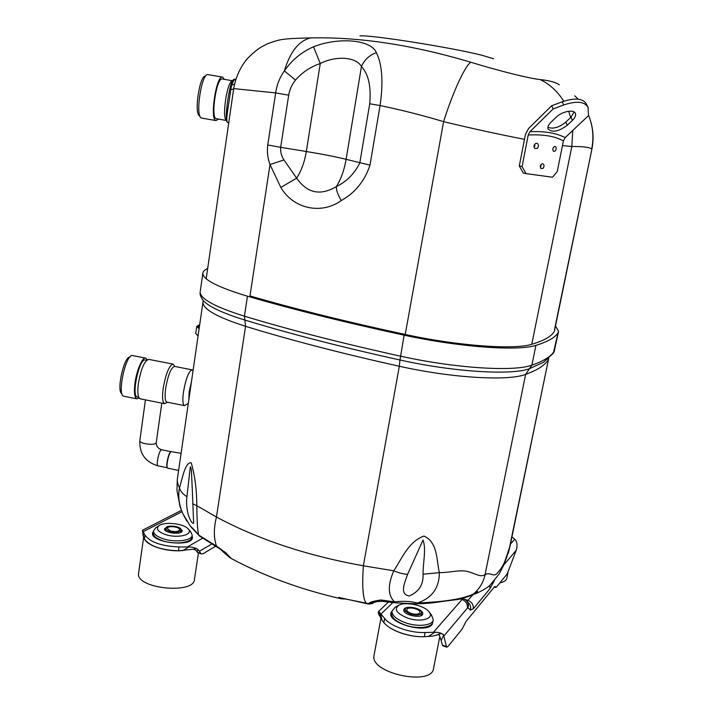 <?xml version="1.0" encoding="UTF-8"?>
<svg xmlns="http://www.w3.org/2000/svg" width="713" height="713" viewBox="0 0 713 713"><rect width="100%" height="100%" fill="white"/><g stroke="black" fill="none" stroke-linecap="round" stroke-linejoin="round"><path stroke-width="1.07" d="M167.216 467.585L167.127 467.425C165.844 465.464 168.357 453.86 170.452 452.033L170.817 451.784C168.642 453.682 166.022 465.767 167.35 467.808L167.805 468.2M181.084 453.361L171.067 451.57M129.9 357.079C123.759 356.589 116.166 391.892 122.012 393.826M146.557 360.27L145.354 360.038C139.49 357.329 130.969 396.259 137.306 396.927L137.475 396.963M139.088 397.961L136.869 398.834C134.516 397.658 133.884 392.435 134.971 383.166C136.602 370.243 142.493 356.75 145.746 358.131L147.226 359.726M145.55 358.095L132.805 355.609C126.049 352.543 116.593 395.474 123.884 396.259L124.089 396.294M172.911 364.093L148.732 359.37C144.498 360.537 141.04 368.63 138.349 383.639C137.288 392.622 137.885 397.676 140.14 398.817L140.327 398.861M174.988 366.491L173.081 364.129C169.168 365.359 165.862 373.496 163.152 388.54C162.038 397.524 162.511 402.569 164.569 403.674L167.466 402.248M158.215 402.408L146.192 400.02M191.966 369.806L174.56 366.402C171.049 367.534 168.072 374.878 165.63 388.451C164.614 396.571 165.033 401.134 166.878 402.132L167.029 402.159M193.036 370.787L192.109 369.833C188.811 371.001 185.924 378.38 183.473 391.981C182.43 400.1 182.76 404.645 184.48 405.617L188.312 403.433M190.754 386.508L189.48 395.341M188.829 399.824L189.159 391.776L191.405 382.008M341.652 598.902L338.755 597.414L366.598 603.617C362.997 600.114 361.919 587.512 363.363 565.801L393.79 570.783C401.927 558.546 408.469 541.613 423.932 536.06C437.729 542.103 436.552 560.186 439.333 572.664C439.324 587.913 432.016 598.047 417.408 603.046C438.032 602.084 460.357 600.096 473.2 594.107C479.457 588.938 483.414 582.45 485.072 574.669C490.794 571.452 493.94 578.582 498.227 571.995C500.508 569.589 502.612 566.309 504.554 562.174L510.08 545.908L548.547 359.04M186.904 521.221L182.769 513.494C178.954 504.697 177.858 496.195 179.471 487.986C182.457 478.405 185.032 461.872 191.244 462.826C194.907 475.705 196.77 490 196.815 505.722L216.449 517.023C258.32 539.5 307.294 555.757 363.363 565.801L399.333 366.25C341.625 353.434 290.369 340.119 245.557 326.304C217.287 317.249 203.08 309.273 202.929 302.365L203.098 301.341M177.305 479.466L177.261 479.804C177.127 481.507 177.858 484.234 179.471 487.986C180.38 491.204 182.867 494.109 186.922 496.703C186.2 502.3 186.619 508.191 188.187 514.358C190.032 521.078 194.408 526.889 193.544 520.909L193.499 519.652M423.05 574.188C422.925 563.118 426.445 548.965 422.996 540.124L407.604 574.313C404.824 582.566 399.102 594.285 409.253 595.979C418.941 591.835 423.54 584.571 423.05 574.188L439.333 572.664C450.527 572.575 461.151 569.348 468.289 571.692C476.685 574.125 480.473 577.45 485.072 574.669L525.615 374.387C508.307 381.232 451.846 378.05 399.333 366.25L399.975 360.003C341.732 347.133 290.031 333.818 244.862 320.048C223.24 313.328 209.542 307.027 203.784 301.127L202.18 299.121M341.108 598.118L368.701 603.653C369.334 602.316 373.389 601.095 380.876 599.981L394.628 601.843C387.872 595.667 387.587 585.311 393.772 570.774M192.635 503.752L196.815 505.722C197.002 521.256 197.608 531.033 198.633 535.044L216.538 546.122C213.659 538.208 213.633 528.502 216.449 517.023L245.557 326.304L244.425 316.18C289.826 329.923 341.803 343.238 400.367 356.126C455.25 368.336 514.153 371.91 531.898 365.145C543.698 361.063 551.149 356.411 554.242 351.197L558.413 332.106M382.195 601.317L375.51 601.629L380.876 599.981L382.016 601.282L393.585 602.743L394.628 601.843C403.3 600.845 410.893 601.246 417.408 603.046L415.795 603.804C432.675 603.501 438.745 601.799 444.787 601.148L456.498 599.669C459.332 599.401 464.02 598.082 470.562 595.712L477.55 591.567L475.259 593.876M555.489 326.001L558.591 331.233L558.029 332.855C555.026 337.606 547.655 341.768 535.918 345.359C518.28 351.322 459.27 347.195 404.137 335.172L399.975 360.003C453.949 372.052 511.916 375.466 529.501 368.674L525.615 374.387C537.406 370.118 544.91 365.306 548.119 359.94L548.475 358.692M207.661 268.569C204.515 269.87 202.911 271.484 202.831 273.409C203.089 279.701 217.973 287.303 247.464 296.207C293.096 309.487 345.324 322.481 404.137 335.172M554.42 331.206L591.87 149.302L554.527 329.522M554.01 332C550.935 336.67 543.547 340.761 531.853 344.272C514.679 349.958 457.987 345.957 405.046 334.433C346.928 321.902 295.28 309.068 250.103 295.948M215.584 545.632L217.198 547.326L216.538 546.122L225.62 552.62L231.226 558.502M192.314 489.769L191.476 472.229C191.351 469.145 190.968 467.336 190.318 466.783L186.922 496.703M190.318 526.194L190.54 526.488C191.966 527.326 194.667 530.178 198.633 535.044L199.934 536.363M393.799 570.783C399.191 573.038 403.79 574.215 407.604 574.313M344.923 599.036L341.001 598.76C300.253 589.401 263.338 575.81 230.246 557.967L223.347 552.022M218.677 548.11L225.62 552.62L223.312 551.96L221.761 550.302M377.48 601.246L376.945 601.612M373.844 602.405L376.589 601.799M343.514 598.697L341.964 598.323M373.193 602.868C373.184 603.492 371.66 603.875 368.612 604.018L374.334 601.986M415.795 603.804L393.514 602.735M472.648 594.508L477.55 591.567M190.531 526.488L199.471 535.971L217.492 547.468M219.969 548.894L218.125 547.807M220.041 548.939L223.312 551.978M221.672 550.222L223.321 551.933M373.327 602.405L375.288 601.692M373.986 602.307L377.07 601.54M374.45 601.977L376.829 601.344M373.175 602.886L373.772 602.387M373.086 602.628L368.701 603.653M211.413 544.188L199.453 551.247L197.742 549.598C196.913 548.377 195.46 548.244 193.401 549.206L178.437 550.819C160.978 550.08 149.632 546.113 144.409 538.93L143.09 535.499M197.742 549.598L197.064 551.951L201.414 553.939L203.196 553.644L215.362 546.372M199.453 551.247L200.585 553.172M196.788 551.488L195.781 550.106L193.401 549.206M198.036 552.762L197.064 551.951M182.537 550.81L188.722 546.996L179.008 546.942C161.539 546.185 150.185 542.236 144.944 535.098L142.948 531.14L143.571 537.219M188.722 546.996C193.419 547.023 196.833 548.199 198.945 550.507M142.725 530.115L142.948 531.14M382.097 620.39L383.861 622.556C389.94 630.479 409.583 637.422 424.324 636.682L425.126 632.52C410.376 633.233 390.724 626.317 384.628 618.438L380.421 613.412L382.097 620.39L380.189 616.807M437.033 634.944L432.889 636.094L424.324 636.682M442.791 645.764L442.336 645.122L446.454 646.557L446.828 647.181L447.907 646.557L462.024 629.258L466.079 621.397L494.439 586.861L495.161 586.442L495.749 587.467L496.462 587.049L507.255 573.813L516.274 550.186L503.85 564.919M446.454 646.557L443.629 635.283L441.187 640.524L439.297 635.007L437.72 634.606M442.336 645.122L441.187 640.524M379.138 612.503L378.246 612.627L378.389 613.287L379.031 615.132L379.86 615.426M379.637 615.854L379.031 615.132M510.446 544.108L514.724 539.215L515.303 539.768C516.97 542.023 517.406 545.08 516.64 548.93L516.274 550.186M428.397 636.531L434.778 632.253L425.126 632.52M514.724 539.215L511.934 536.898M434.778 632.253C439.27 632.253 442.22 633.269 443.629 635.283C443.058 633.599 441.338 633.26 438.442 634.258L436.641 635.23M378.246 612.627L378.755 611.398L380.421 613.412M524.474 139.311C499.546 134.516 472.594 128.634 443.602 121.647C421.891 115.158 400.715 109.802 380.074 105.56L369.985 165.131C364.744 180.959 355.163 192.76 341.26 200.558C320.912 215.094 293.15 208.597 280.833 187.439L270.013 164.56C267.651 158.313 266.903 151.78 267.758 144.953L275.655 92.922L233.695 88.599L206.191 278.765M233.365 90.863L230.272 112.262M588.51 115.194C592.984 126.067 594.036 137.359 591.674 149.07C589.901 147.261 583.287 146.406 571.826 146.504L562.468 145.604M233.695 88.599C235.522 78.02 239.675 68.501 246.172 60.026C251.003 54.66 255.958 50.373 261.011 47.156L267.152 43.965C274.594 41.078 280.12 39.545 283.721 39.349L283.729 39.349C286.724 38.725 295.761 38.244 310.832 37.896C359.512 36.844 412.827 44.955 470.776 62.236C499.555 71.033 530.098 78.644 540.222 79.58C549.509 80.578 555.873 82.316 559.304 84.785M493.637 58.751L481.952 55.266C451.561 47.504 370.092 34.643 359.94 35.9M310.832 37.896C299.095 40.481 290.271 51.488 284.371 70.908L295.512 80.061C291.911 84.482 289.638 89.517 288.685 95.168L275.655 92.922C276.804 84.856 279.71 77.521 284.371 70.908C291.911 60.008 301.644 51.96 313.56 46.773C338.024 37.023 371.134 39.393 376.357 52.637C382.213 64.455 383.451 82.093 380.074 105.56L369.726 103.768C371.25 86.54 368.487 74.125 361.438 66.523C355.867 56.514 335.413 55.739 320.253 63.519L306.332 151.512L280.655 147.324C280.378 151.86 281.466 156.067 283.934 159.935L296.653 178.152C307.205 193.241 320.449 196.048 336.376 186.565C346.589 181.672 354.397 173.803 359.807 162.938L369.726 103.768M470.776 62.236C464.992 65.944 452.755 92.387 443.602 121.647L405.225 334.468M540.222 79.58C549.937 84.366 557.78 91.585 563.742 101.237M568.635 111.228L570.676 117.493M572.78 130.434L571.826 146.504L531.782 344.299M574.776 95.818L578.181 99.178M313.56 46.773L320.253 63.519C310.485 66.817 302.241 72.334 295.512 80.061M283.934 159.935L270.013 164.56L249.978 295.904M376.357 52.637C369.423 55.159 364.45 59.794 361.438 66.523L346.108 159.338L369.985 165.131M341.26 200.558C337.784 194.649 336.153 189.988 336.376 186.565C341.037 179.034 344.281 169.952 346.108 159.338C336.714 156.958 323.452 154.347 306.332 151.512C304.603 161.913 301.385 170.79 296.653 178.152L280.833 187.439M233.659 88.849L230.691 89.82C229.14 103.572 224.845 122.44 227.875 122.609L227.866 122.609C224.194 122.618 227.616 97.021 230.843 84.847C232.099 80.836 233.392 78.965 234.729 79.232L235.753 79.41C234.425 79.152 233.089 81.015 231.752 84.999L230.843 84.847M230.691 89.82L231.752 84.999L234.488 84.25M224.337 79.348L222.652 77.12C216.378 74.214 209.417 120.149 216.012 120.586L218.463 119.089M222.42 77.075L208.205 74.651C201.592 71.683 194.729 117.583 201.663 118.082L201.895 118.117M199.881 115.845L199.863 115.845C193.597 115.426 199.506 74.446 205.629 76.148M232.5 80.819C227.126 80.801 221.502 118.456 226.547 120.408M216.52 118.75L216.315 118.714C210.29 118.305 216.645 76.371 222.376 79.018L232.536 80.756M528.217 135.042L529.937 131.691C544.75 131.076 556.488 133.055 565.151 137.636L588.51 115.604L588.056 107.378C584.758 101.496 576.648 100.693 563.716 104.963L553.181 108.92L551.693 105.738L528.52 128.545L525.374 134.686L519.287 165.986L522.076 166.575L526.034 173.607L552.504 177.216L557.254 171.548L563.413 140.88C554.866 136.147 543.137 134.204 528.217 135.042L522.076 166.575M565.151 137.636L563.413 140.88M529.937 131.691L553.181 108.92M567.254 125.265L572.45 120.328C575.043 117.77 576.042 115.515 575.436 113.554C574.188 108.991 561.871 111.362 556.06 117.324L550.882 122.342C548.413 124.82 547.459 126.994 548.039 128.875C552.147 132.876 558.546 131.673 567.254 125.265L565.792 122.155L570.97 117.208L574.117 111.994M565.792 122.155C559.099 127.511 553.136 129.231 547.887 127.306M587.583 106.406L586.541 104.25C583.234 98.341 575.124 97.521 562.209 101.79L563.716 104.963M551.693 105.738L562.209 101.79M526.034 173.607L523.271 173.009L519.287 165.986M543.092 168.339L540.953 168.58C539.83 166.592 540.24 164.988 542.174 163.776C543.556 163.732 544.153 164.667 543.966 166.592L543.092 168.339M555.293 150.978L553.493 151.379C552.379 149.391 552.753 147.743 554.625 146.45C555.81 146.459 556.3 147.395 556.078 149.258L555.293 150.978M537.335 148.438L534.67 148.482C533.449 146.361 533.868 144.641 535.926 143.322C537.745 143.117 538.565 144.169 538.404 146.468L537.335 148.438M534.001 147.145L534.946 145.844L534.59 144.374M552.807 149.4L553.083 148.072M540.311 167.261L541.051 166.04L540.882 164.765M144.008 538.119C145.292 541.648 149.534 544.723 156.735 547.343C164.159 549.857 172.047 551.015 180.389 550.81M164.801 534.313C177.359 538.966 194.694 534.59 187.974 528.698C183.321 523.52 164.721 521.47 159.186 525.552C155.675 528.502 157.546 531.426 164.801 534.313M179.221 527.691L182.225 530.722C182.305 535.213 163.669 533.19 164.498 528.796L168.304 526.408M138.634 572.922L138.563 573.439C135.648 588.742 194.747 594.669 194.48 579.188L198.428 552.896M188.446 529.233L190.603 531.622L192.207 535.133C192.341 540.775 174.427 542.932 162.475 538.52C156.477 536.319 153.482 533.787 153.5 530.927L155.773 527.789M192.162 535.472L191.913 537.156C192.038 542.816 174.124 544.99 162.181 540.579C156.183 538.368 153.197 535.828 153.215 532.959L153.259 532.629M383.024 621.522C386.232 625.996 392.15 629.802 400.768 632.939C409.565 635.916 418.059 637.146 426.258 636.611M407.346 617.957C421.062 622.993 435.607 618.349 428.718 611.433C423.558 605.159 405.118 601.407 398.719 605.31C393.808 609.267 396.686 613.483 407.346 617.957M418.941 609.463C421.561 610.854 422.827 612.289 422.747 613.759C422.559 619.142 402.64 615.069 403.799 609.891C404.119 608.367 405.822 607.503 408.914 607.298M374.138 654.873L373.995 655.63C369.824 673.464 432.853 686.664 433.62 668.028L439.876 636.183M429.378 612.28L431.338 614.74L433.308 619.606C433.041 625.497 417.925 627.297 405.403 622.743C396.428 619.347 391.945 615.479 391.945 611.139L395.082 607.271M433.219 620.096L432.889 621.781C432.613 627.69 417.497 629.517 404.975 624.953C396.009 621.549 391.535 617.663 391.544 613.314L391.633 612.832M499.884 582.851C504.127 581.951 506.453 580.337 506.863 578.02L507.968 572.673M411.143 613.456C416.009 614.766 418.95 614.437 419.957 612.467C420.723 608.866 406.998 606.068 406.847 609.784C406.856 611.166 408.282 612.387 411.143 613.456M410.59 614.036C416.65 615.667 420.305 615.257 421.561 612.806C422.506 608.323 405.439 604.838 405.242 609.472C405.251 611.184 407.034 612.708 410.59 614.036M170.193 530.846C175.229 532.067 178.366 531.711 179.605 529.777C180.157 526.738 167.323 525.329 167.323 528.44L170.193 530.846M169.391 531.274C175.656 532.798 179.56 532.361 181.093 529.955C181.797 526.167 165.817 524.411 165.826 528.288C165.826 529.411 167.011 530.41 169.391 531.274M195.727 333.479L198.071 335.957M199.693 324.736L196.752 326.394L199.123 328.684M199.64 325.137L197.679 326.518L199.185 328.265M139.846 440.572L139.828 440.679C139.178 443.985 156.45 445.875 156.272 442.488L161.789 403.121M158.099 465.883L158.036 465.865C155.987 465.749 158.527 452.185 160.986 450.117L161.735 449.787C157.992 448.53 156.165 446.133 156.254 442.586M548.689 358.514L508.913 550.409L507.086 556.087M535.918 345.359L531.898 365.145L529.501 368.674L543.6 362.249L553.377 353.149L558.029 332.855M247.464 296.207L244.425 316.18C215.085 306.946 200.326 298.907 200.148 292.054C199.702 294.638 200.914 297.66 203.784 301.127L203.178 300.743L202.929 302.365L177.261 479.804L176.967 490.41L180.024 506.497L182.76 513.494L190.531 526.479M200.273 291.171L202.831 273.409M192.082 536.007C197.109 548.591 145.042 542.557 153.42 531.47M187.385 546.933L202.439 538.315M181.993 511.738L143.233 531.631M178.437 550.819L179.008 546.942M144.409 538.93L144.944 535.098M494.457 580.364L490 588.653L473.263 608.849L470.339 610.096L468.058 607.859L467.38 608.144L443.887 635.987M433.147 620.435L432.149 624.517C424.449 634.641 383.175 621.085 391.883 611.478M433.459 632.226L462.06 599.49L460.491 598.965M392.756 602.654L381.009 614.045M383.861 622.556L384.628 618.438M466.997 601.326L473.102 594.526M464.404 599.178L468.067 600.399C471.908 602.075 473.646 604.9 473.263 608.849M494.608 586.683L495.455 586.959M467.38 608.144C467.755 604.098 465.99 601.211 462.06 599.49L463.432 598.768L465.741 600.052C468.093 602.146 468.869 604.749 468.058 607.859M493.726 582.022L493.672 581.309M490 588.653L489.804 585.426M470.339 610.096C471.133 607.021 470.366 604.446 468.031 602.369L466.863 601.184M288.685 95.168L280.655 147.324L267.758 144.953M572.45 120.328L570.97 117.208M167.323 467.764L158.036 465.865C145.416 462.086 139.347 453.682 139.828 440.679L145.425 399.868M161.735 449.787L170.942 451.659M178.615 470.411L167.742 468.191M123.884 396.259L136.869 398.834M137.306 396.927L138.687 397.203M140.14 398.817L146.646 400.109M157.413 402.248L164.569 403.674M166.878 402.132L184.48 405.617M507.995 553.796L509.661 548.003M509.982 546.488L510.107 545.846M472.452 594.624L475.321 593.849C482.273 590.765 487.157 587.895 489.991 585.257L499.091 574.108L504.002 564.518L507.05 556.158M193.481 519.438L192.314 489.813M377.008 601.576L377.578 601.228M368.657 604.027L366.58 603.644M374.53 601.924L373.255 602.824M341.001 598.091L341.696 598.26M553.787 352.489L554.652 350.333M197.902 552.718L201.414 553.939M142.707 530.124L181.423 510.348M143.117 535.802L142.547 530.454M494.323 587.004L495.749 587.467M379.548 615.818L379.993 615.979M446.828 647.181L442.72 645.746M463.334 598.733L462.621 598.501M378.648 611.433L388.327 602.155M380.27 617.155L378.951 611.914M590.649 121.21C593.368 130.399 593.777 139.73 591.888 149.213M228.73 122.894L227.866 122.609M216.012 120.586L201.663 118.082M226.565 120.506L216.315 118.714M575.436 113.554L575.222 113.1M138.563 573.439L143.625 537.326M153.215 532.959L153.5 530.927M159.186 525.552L155.719 527.816M373.995 655.63L380.858 618.572M391.544 613.314L391.945 611.139M398.719 605.31L395.011 607.316M405.242 609.472L404.734 612.128M421.526 612.993L421.018 615.658M165.826 528.288L165.487 530.615M181.075 530.08L180.737 532.406M195.71 333.613L196.752 326.394"/></g></svg>
